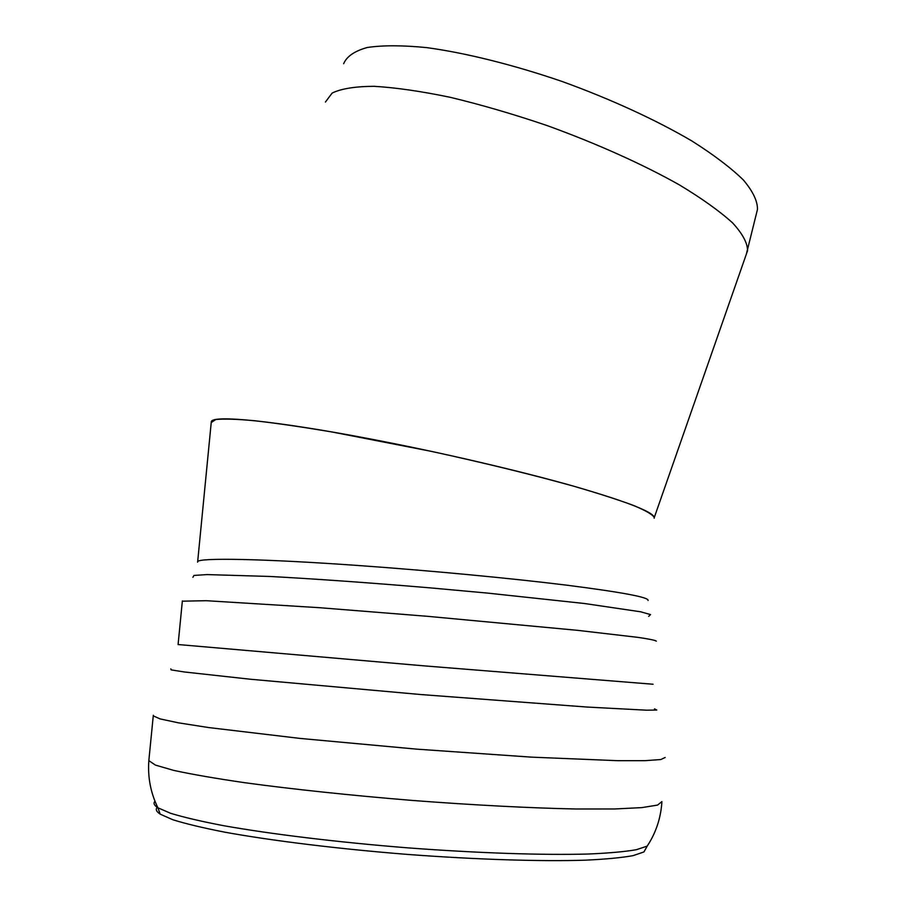 <?xml version="1.0" encoding="UTF-8"?>
<svg xmlns="http://www.w3.org/2000/svg" width="906" height="906" viewBox="0 0 906 906"><rect width="100%" height="100%" fill="white"/><g stroke="black" fill="none" stroke-linecap="round" stroke-linejoin="round"><path stroke-width="1.36" d="M170.815 668.855L171.098 669.874L184.292 671.969L250.169 679.217L421.052 694.562L586.941 707.042L646.544 710.191L656.771 710.044L654.506 708.877M153.329 715.276L153.284 715.899L160.113 718.922L178.561 722.852L208.686 727.563L299.977 738.413L416.76 749.149L531.516 757.144L617.813 760.689L645.072 760.666L660.78 759.545L665.174 757.473M157.542 807.042C155.266 809.126 156.149 811.493 160.181 814.143L172.82 819.737C185.594 823.735 202.876 827.88 224.654 832.15C271.63 840.7 338.312 848.911 407.338 854.403C476.273 859.59 540.995 861.583 585.321 860.179C605.752 859.216 621.697 857.699 633.147 855.626L643.94 851.934L646.272 847.767M325.401 102.061L332.151 93.058C341.234 88.663 355.22 86.41 374.121 86.319C395.695 87.588 421.064 91.257 450.214 97.304C480.973 104.688 512.989 114.02 546.284 125.288C596.023 143.239 642.637 164.19 679.455 184.926C701.991 198.539 719.715 211.211 732.637 222.933C742.603 233.839 747.575 243.102 747.552 250.724L654.291 517.496C652.648 514.585 645.797 510.61 633.736 505.537C618.617 499.897 598.617 493.453 573.736 486.205C532.196 474.631 484.665 463 431.143 451.313L331.539 431.89C301.845 426.93 276.364 423.215 255.096 420.769C236.738 419.093 223.635 418.685 215.775 419.535L211.234 422.558L211.313 421.686C212.264 414.721 275.673 420.758 371.426 439.172C441.245 452.547 520.033 470.939 574.381 486.386C629.206 502.332 655.797 512.943 654.189 518.221M343.646 63.737C346.647 56.5 354.484 51.087 367.156 47.52C382.626 45.187 402.502 45.221 426.771 47.622C465.831 52.956 513.17 64.722 561.98 81.438C610.599 99.026 656.035 119.943 691.856 140.962C713.747 154.824 730.927 167.848 743.407 180.022C752.977 191.426 757.654 201.234 757.461 209.456L757.133 210.804M757.461 209.456L746.34 254.212M192.899 577.303L193.963 575.435L207.112 574.585L269.909 576.465C314.314 578.843 370.803 582.841 429.772 587.835L487.168 593.056L584.495 603.509L640.655 611.799L650.531 614.585L648.696 616.363M182.344 601.176L206.341 600.701L319.478 607.7L427.564 616.318L577.79 630.361L638.22 637.405C649.738 639.115 655.763 640.372 656.272 641.165M178.086 644.528L423.317 665.797L653.079 684.245M148.924 759.749L148.833 760.655L155.39 765.083L173.646 770.383C191.619 774.29 215.311 778.401 244.745 782.716C292.423 789.205 351.234 795.445 412.366 800.44C473.351 805.106 530.622 808.073 575.933 808.99L614.438 808.979L641.81 807.62L657.552 805.083L661.912 801.595M154.994 801.221C153.125 803.169 154.099 805.366 157.927 807.812L170.645 813.305C183.544 817.246 201.007 821.346 223.035 825.581C270.543 834.075 338.074 842.297 407.994 847.869C477.813 853.146 543.317 855.275 588.107 854.03C608.753 853.146 624.834 851.708 636.363 849.703L647.19 846.125L649.557 842.353M197.599 562.162L197.667 561.686C198.323 557.598 262.717 558.651 360.135 565.638C431.154 570.701 511.29 578.322 566.59 585.163C622.365 592.286 649.511 597.405 648.039 600.519M178.086 644.562L182.366 600.916M160.181 814.143L157.927 807.812C150.668 792.999 147.633 777.28 148.833 760.655L153.261 715.865M661.867 802.523C660.689 818.537 655.808 833.067 647.19 846.125L643.94 851.934M197.667 561.686L211.313 421.686"/></g></svg>
